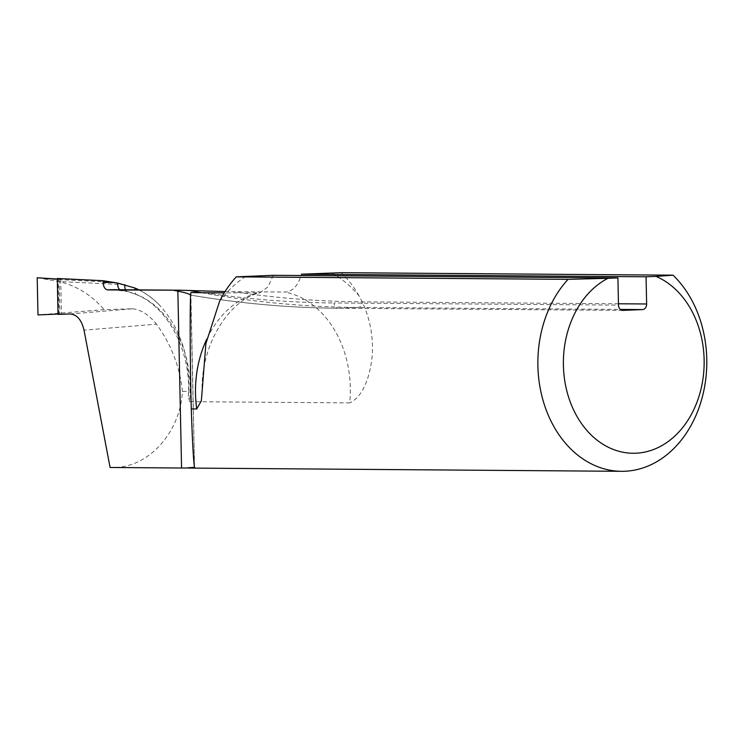 <?xml version="1.0" encoding="UTF-8"?>
<svg xmlns="http://www.w3.org/2000/svg" width="744" height="744" viewBox="0 0 744 744"><rect width="100%" height="100%" fill="white"/><g stroke="black" fill="none" stroke-linecap="round" stroke-linejoin="round"><path stroke-width="0.56" stroke-dasharray="3.72 2.79" d="M121.607 290.318L128.368 291.676A7.254 4.483 104.6 0 1 127.68 291.583L113.497 289.704A99.77 77.422 -89.6 0 1 121.607 290.318A7.254 4.548 98.2 0 1 121.225 290.29A7.254 4.548 98.2 0 1 119.905 289.751M225.069 291.583L284.924 292.057C292.792 291.518 298.288 285.566 301.413 274.201M128.368 291.676L137.956 295.015A99.77 77.422 -89.6 0 1 189.553 401.686L349.717 402.885A99.77 77.422 90.4 0 0 284.924 292.057M189.553 401.686L188.344 396.31L188.809 391.363L182.392 391.456C180.234 432.85 148.037 468.116 113.041 467.427L110.084 467.474M332.047 273.048A128.796 99.947 -89.6 0 1 358.961 295.787C368.494 312.675 372.986 331.359 372.418 351.838C371.572 370.075 365.062 395.994 349.717 402.885M358.961 295.787A108.838 84.463 90.4 0 0 341.264 272.685M273.271 275.317L268.072 286.812L259.954 292.745L224.242 292.931M190.864 292.578L194.547 467.372M194.537 467.297L190.706 295.136C239.828 303.496 289.007 307.867 338.222 308.239A5.441 4.222 -89.6 0 1 334.047 302.966L618.487 305.105M182.392 391.456C179.89 366.885 171.26 344.453 156.51 324.161L84.035 330.178M58.023 314.061L58.916 314.024C61.836 313.912 62.152 313.977 59.846 314.21L58.032 314.387M61.417 314.005L59.846 314.21L59.111 278.758L60.683 279.13L61.417 314.005M70.085 313.977L132.637 308.788L104.141 309.662L37.981 314.926M37.2 277.745L58.358 281.492C76.102 285.426 91.363 294.819 104.141 309.662M188.809 391.363C189.729 355.548 179.527 326.346 158.193 303.747C151.199 296.856 143.536 291.639 135.213 288.114M132.637 308.788C140.951 309.709 148.912 314.833 156.51 324.161M114.381 282.302L46.639 278.981M57.279 278.47L59.111 278.758C61.417 279.167 61.11 279.279 58.181 279.112L57.288 279.056M137.956 295.015A7.254 4.343 113.7 0 1 136.877 294.791A7.254 4.343 113.7 0 1 134.897 289.862M618.459 303.775L362.189 301.85A2262.067 1425.671 87.7 0 1 233.318 291.667M256.782 293.173A99.77 77.422 90.4 0 0 206.767 339.125M205.167 292.783A2262.067 1425.671 -92.3 0 0 334.047 302.966M622.514 310.369L338.381 308.239L358.078 307.458L620.31 309.42M201.773 292.755A2267.507 1429.103 -92.3 0 0 358.078 307.458A5.441 4.222 -89.6 0 0 362.189 301.85M622.663 310.378L338.222 308.239A5.441 4.222 -89.6 0 0 338.381 308.239A2267.507 1429.103 87.7 0 1 190.687 295.052M219.592 301.32A128.796 99.947 -89.6 0 1 245.52 276.489M124.899 284.747L58.358 281.492M158.193 303.747A107.024 83.058 90.4 0 0 138.979 289.89M58.916 314.024L58.181 279.112M188.344 396.31C191.543 351.27 167.763 307.216 136.877 294.791L127.68 291.583A7.254 4.483 104.6 0 1 125.578 289.797M185.377 468.041L188.065 468.06M202.024 387.587C202.424 339.431 232.156 298.707 259.954 292.745"/><path stroke-width="1.12" d="M119.905 289.751A7.254 4.548 98.2 0 1 117.682 283.073L103.072 280.711L103.118 282.636C103.481 287.044 105.053 289.472 107.843 289.928A99.77 77.422 -89.6 0 1 110.661 289.751A99.77 77.422 -89.6 0 1 113.497 289.704L179.788 290.197L107.843 289.928M225.069 291.583L179.788 290.197M673.032 275.178L655.994 276.396A90.703 70.392 -89.6 0 1 691.362 414.436A90.703 70.392 -89.6 0 1 578.451 418.918A90.703 70.392 -89.6 0 1 607.978 278.303L617.92 277.903L273.271 275.317L236.294 276.852L568.063 279.344A108.838 84.463 90.4 0 0 542.813 399.584A108.838 84.463 90.4 0 0 621.519 471.315A108.838 84.463 90.4 0 0 624.616 471.268A108.838 84.463 90.4 0 0 702.81 395.12A108.838 84.463 90.4 0 0 673.032 275.178L341.264 272.685L301.413 274.201L646.062 276.787L646.629 303.98L618.459 303.775M655.994 276.396L646.062 276.787M236.294 276.852A108.838 84.463 90.4 0 0 219.592 301.32L205.902 343.514L201.354 400.811L196.742 408.968L191.282 408.921C190.008 361.984 189.785 298.828 190.864 292.578L224.242 292.931M103.072 280.711L57.279 278.47L58.032 314.387L70.085 313.977C76.939 314.489 81.589 319.892 84.035 330.178L110.084 467.474L185.377 468.041L194.537 467.297C193.487 461.578 192.398 442.113 191.282 408.921M607.978 278.303L568.063 279.344M617.92 277.903L618.487 305.105A5.441 4.222 90.4 0 0 622.663 310.378A5.441 4.222 90.4 0 0 622.821 310.378L642.518 309.588A5.441 4.222 90.4 0 0 646.629 303.98M174.124 290.42A2267.507 1429.103 -92.3 0 0 177.863 291.155C184.903 292.522 189.134 293.806 190.548 295.033A2267.507 1429.103 87.7 0 0 190.687 295.052M57.288 279.056L37.2 277.745L37.981 314.926L58.023 314.061M134.897 289.862A7.254 4.343 113.7 0 1 135.213 288.114L117.682 283.073A107.024 83.058 90.4 0 0 105.927 282.46A107.024 83.058 90.4 0 0 103.118 282.636M206.767 339.125A99.77 77.422 90.4 0 0 196.742 408.968M620.31 309.42L642.518 309.588M190.762 290.699A2267.507 1429.103 -92.3 0 0 201.773 292.755M181.564 468.013L177.863 291.155M138.979 289.89A107.024 83.058 90.4 0 0 135.213 288.114M125.578 289.797A7.254 4.483 104.6 0 1 124.899 284.747M188.065 468.06L621.519 471.315"/></g></svg>
